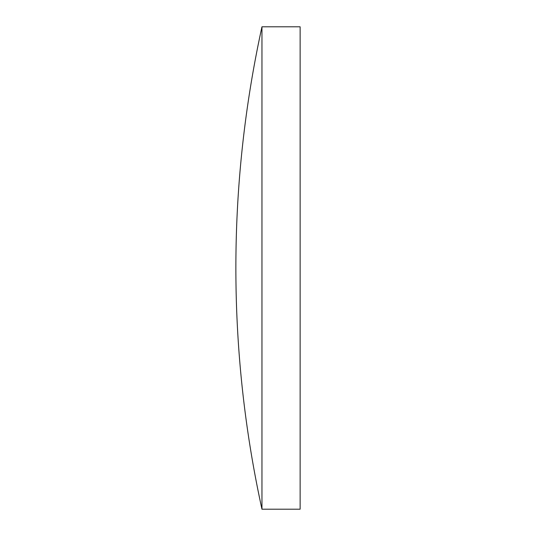 <?xml version="1.0" encoding="UTF-8"?>
<svg xmlns="http://www.w3.org/2000/svg" width="536" height="536" viewBox="0 0 536 536"><rect width="100%" height="100%" fill="white"/><g stroke="black" fill="none" stroke-linecap="round" stroke-linejoin="round"><path stroke-width="0.8" d="M261.957 509.2A1128.347 1128.347 0 0 1 261.957 26.8L300.127 26.8L300.127 509.2L261.957 509.2L261.957 26.8"/></g></svg>
